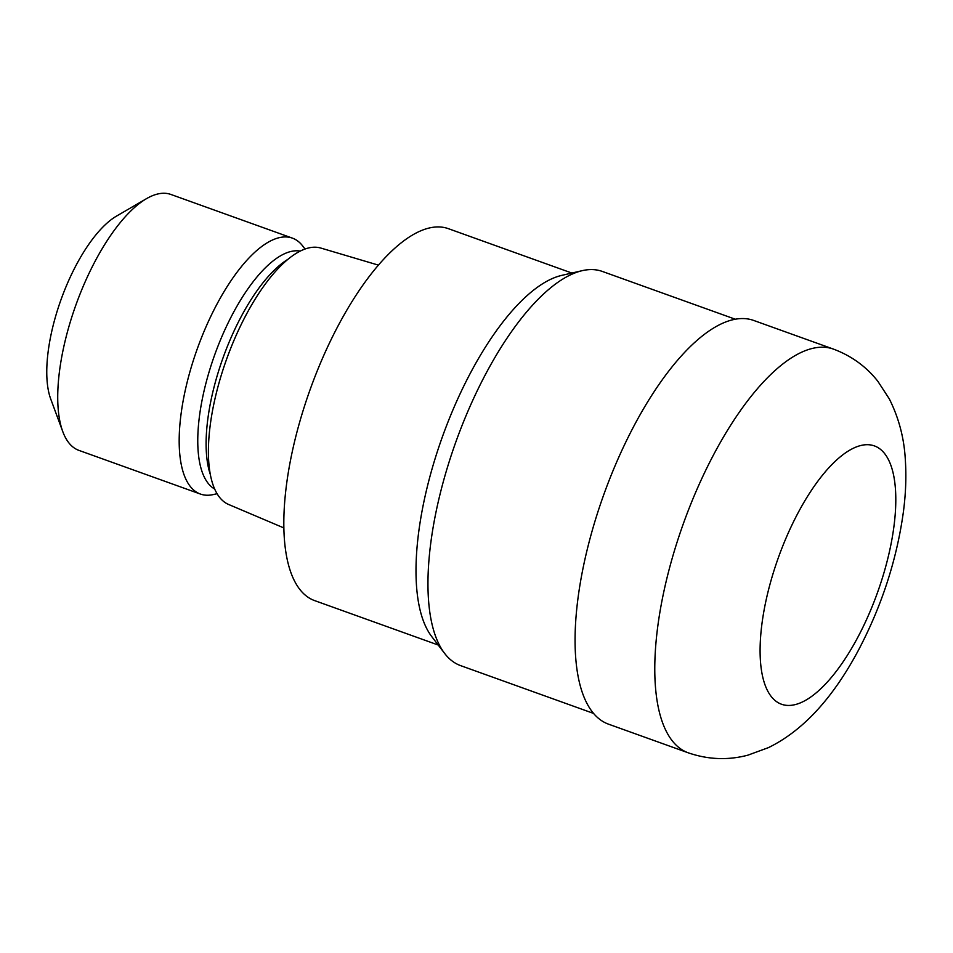 <?xml version="1.0" encoding="UTF-8"?>
<svg xmlns="http://www.w3.org/2000/svg" width="953" height="953" viewBox="0 0 953 953"><rect width="100%" height="100%" fill="white"/><g stroke="black" fill="none" stroke-linecap="round" stroke-linejoin="round"><path stroke-width="1.43" d="M735.228 319.195L602.308 271.426A209.446 80.147 109.8 0 0 582.212 270.664A209.446 80.147 109.8 0 0 459.501 432.066A209.446 80.147 109.8 0 0 439.69 645.61A209.446 80.147 109.8 0 0 444.658 653.436A209.446 80.147 109.8 0 0 460.644 665.635L593.564 713.416M561.901 275.357A197.628 75.632 109.8 0 0 445.909 427.337A197.628 75.632 109.8 0 0 427.063 629.206A197.628 75.632 109.8 0 0 431.757 636.604L444.658 653.436M378.365 265.113L320.768 248.042A136.279 52.153 109.8 0 0 234.521 339.089A136.279 52.153 109.8 0 0 216.033 491.843A136.279 52.153 109.8 0 0 228.613 504.471L283.911 527.95M300.183 251.08A126.689 48.484 109.8 0 0 220.989 338.684A126.689 48.484 109.8 0 0 204.859 478.203A126.689 48.484 109.8 0 0 214.675 489.02M305.02 248.995L302.744 246.041A135.969 52.034 109.8 0 0 292.368 238.119A135.969 52.034 109.8 0 0 205.812 327.284A135.969 52.034 109.8 0 0 186.8 481.039A135.969 52.034 109.8 0 0 200.404 494.047A135.969 52.034 109.8 0 0 213.448 494.536L217.081 493.702M292.368 238.119L170.909 194.46A135.969 52.034 109.8 0 0 146.488 198.665A135.969 52.034 109.8 0 0 75.954 304.829A135.969 52.034 109.8 0 0 62.779 431.602A135.969 52.034 109.8 0 0 65.328 437.379A135.969 52.034 109.8 0 0 78.932 450.388L200.404 494.047M571.871 273.046L448.327 228.649A197.628 75.632 109.8 0 0 322.531 358.245A197.628 75.632 109.8 0 0 294.894 581.711A197.628 75.632 109.8 0 0 314.657 600.616L438.201 645.014M582.212 270.664L561.543 275.429A197.628 75.632 109.8 0 0 445.766 427.718A197.628 75.632 109.8 0 0 427.063 629.206A197.628 75.632 109.8 0 0 431.971 636.89M146.488 198.665L116.469 216.128A106.772 40.86 109.8 0 0 61.075 299.48A106.772 40.86 109.8 0 0 50.735 399.033L62.779 431.602M833.351 349.072L753.632 320.422A214.52 82.089 109.8 0 0 617.091 461.085A214.52 82.089 109.8 0 0 587.084 703.659A214.52 82.089 109.8 0 0 608.538 724.173L688.257 752.822A214.52 82.089 109.8 0 1 666.802 732.309A214.52 82.089 109.8 0 1 696.798 489.735A214.52 82.089 109.8 0 1 833.351 349.072L833.351 349.072C851.374 355.791 866.217 366.548 877.868 381.319L889.304 398.89C898.87 417.974 904.218 438.38 905.35 460.12C906.41 476.607 905.767 493.809 903.42 511.725C896.773 559.84 881.692 606.168 858.188 650.696C832.505 698.668 802.569 730.987 768.38 747.652L747.95 755.145C728.092 760.423 708.198 759.648 688.257 752.822M287.687 259.466A126.689 48.484 109.8 0 0 223.085 357.709A126.689 48.484 109.8 0 0 210.375 474.594M888.113 459.012A137.292 52.534 109.8 0 0 796.625 515.609A137.292 52.534 109.8 0 0 767.784 691.139A137.292 52.534 109.8 0 0 859.261 634.555A137.292 52.534 109.8 0 0 888.113 459.012"/></g></svg>

